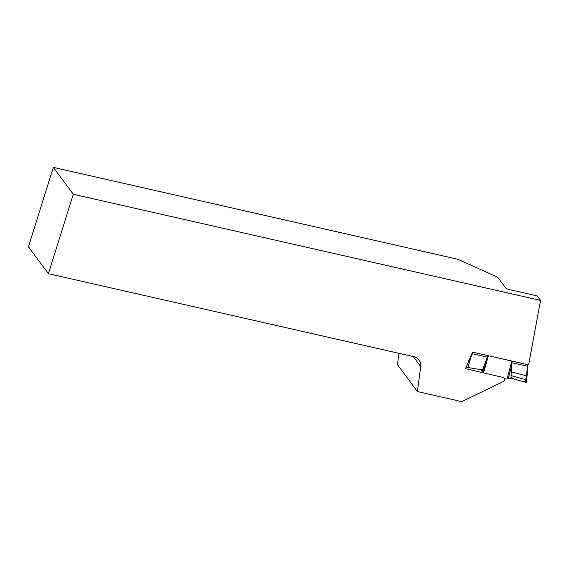 <?xml version="1.0" encoding="UTF-8"?>
<svg xmlns="http://www.w3.org/2000/svg" width="569" height="569" viewBox="0 0 569 569"><rect width="100%" height="100%" fill="white"/><g stroke="black" fill="none" stroke-linecap="round" stroke-linejoin="round"><path stroke-width="0.85" d="M466.182 367.147L465.506 368.655L503.601 377.567C504.731 378.755 504.739 380.035 503.608 381.408L461.744 401.629L417.404 391.557L420.69 366.55A10.292 9.481 143.4 0 0 419.026 359.935A10.292 9.481 143.4 0 0 412.041 356.301L48.401 273.689L28.45 246.804L53.344 167.371L457.896 259.279L497.733 277.267L505.549 287.807A3.428 0.832 -162.6 0 0 509.532 289.607L537.2 295.894L540.55 300.411L528.622 364.857L472.533 352.111L466.267 366.955M48.401 273.689L73.294 194.264L540.55 300.411M53.344 167.371L73.294 194.264M398.947 353.328L397.454 364.665L417.404 391.557M472.121 353.434L472.512 353.783L472.946 352.204M527.634 365.433L527.598 366.166L527.022 366.173L527.171 368.776L527.748 368.776L527.598 366.166L527.022 366.173L527.641 365.746M527.022 366.13L511.794 362.709L512.228 361.13M479.646 369.907L479.055 369.373M472.05 353.669L472.405 353.762L470.833 357.104L468.095 367.546L480.705 369.658L482.846 372.453L486.346 359.807L482.092 371.123M504.326 378.605L506.374 379.068L508.281 378.307L510.67 378.364L513.451 378.883L513.601 378.335L510.99 377.517L511.794 362.709M526.147 382.446L513.451 378.883M526.282 382.332L526.709 379.786L525.813 379.722L526.666 379.729L527.726 369.125L527.15 369.125L526.531 375.988L525.023 382.19L526.24 382.204M525.095 381.842L524.085 381.529L523.957 381.991M465.997 366.799L468.081 367.538L465.904 367.055M480.769 369.686L482.163 370.846M527.748 368.776L527.15 369.125L527.748 368.776M488.067 355.639L486.346 359.807M487.633 357.218L472.419 353.726M527.022 366.173L527.349 364.565M413.179 356.422L420.69 366.55M480.016 369.53L481.417 370.191M525.813 379.722L511.19 375.576M510.756 378.371L510.99 377.517M527.129 375.988L511.495 371.962M510.67 378.364L511.012 377.126M469.788 361.002L468.479 360.54M480.513 369.615L482.512 369.942M526.695 373.94L527.278 373.94M508.281 378.307L511.922 365.177M507.036 378.734L511.929 361.066M488.351 355.703L483.622 372.766M527.648 365.711L527.932 364.701M526.709 379.786L527.648 365.661"/></g></svg>
